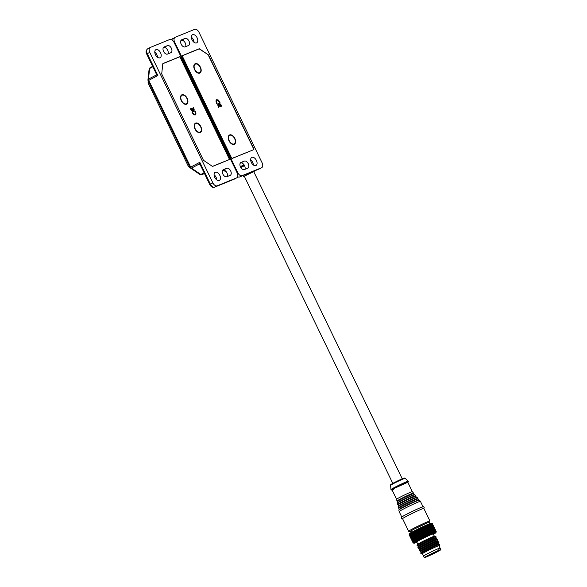 <?xml version="1.0" encoding="UTF-8"?>
<svg xmlns="http://www.w3.org/2000/svg" width="587" height="587" viewBox="0 0 587 587"><rect width="100%" height="100%" fill="white"/><g stroke="black" fill="none" stroke-linecap="round" stroke-linejoin="round"><path stroke-width="0.88" d="M194.099 66.757A4.373 2.619 62.2 0 0 194.092 66.918A4.373 2.619 62.2 0 0 194.752 69.559A4.373 2.619 62.2 0 0 196.806 72.047A4.373 2.619 62.2 0 0 196.938 72.135M194.818 69.493A4.806 2.884 -117.8 0 1 194.099 66.588A4.806 2.884 -117.8 0 1 196.388 63.961A4.806 2.884 -117.8 0 1 200.167 67.314A4.806 2.884 -117.8 0 1 200.446 71.981A4.806 2.884 -117.8 0 1 197.078 72.23A4.806 2.884 -117.8 0 1 194.818 69.493M231.19 143.61A4.373 2.619 62.2 0 0 232.679 144.013M234.206 144.351A5.246 3.14 -117.8 0 1 231.476 143.815A5.246 3.14 -117.8 0 1 228.226 137.659A5.246 3.14 -117.8 0 1 229.649 134.922A5.246 3.14 -117.8 0 1 234.844 138.444A5.246 3.14 -117.8 0 1 234.206 144.351M228.739 136.544A4.373 2.619 62.2 0 0 228.233 138.004M196.755 72.37A4.373 2.619 62.2 0 0 198.245 72.781M199.771 73.118A5.246 3.14 -117.8 0 1 197.041 72.575A5.246 3.14 -117.8 0 1 193.791 66.419A5.246 3.14 -117.8 0 1 195.214 63.682A5.246 3.14 -117.8 0 1 200.409 67.212A5.246 3.14 -117.8 0 1 199.771 73.118M194.304 65.311A4.373 2.619 62.2 0 0 193.798 66.771M218.702 104.163L218.239 104.912L218.907 107.179L218.474 107.355L217.704 104.706L218.481 103.327L219.809 103.451L221.783 106.012L221.343 106.188L220.044 104.295L219.134 103.987L220.389 106.577L219.956 106.753L218.702 104.163L217.997 105.044L218.65 107.289M217.095 100.443L216.522 101.096L217.131 103.503L216.691 103.679L215.913 100.891L216.75 99.658L218.386 100.069L220 102.329L219.567 102.512L218.166 100.582L217.095 100.443L216.273 101.228L216.867 103.605M216.61 99.724L218.137 100.201L219.743 102.439M208.15 54.708A0.873 0.521 -117.8 0 1 208.561 55.207L253.76 148.702A0.873 0.521 -117.8 0 1 253.657 149.685L232.342 158.365A0.873 0.521 -117.8 0 1 231.476 157.778L182.52 56.513A0.873 0.521 -117.8 0 1 182.63 55.53L199.125 48.802A0.873 0.521 -117.8 0 1 199.58 48.89L208.15 54.708L199.477 49.044A0.873 0.521 -117.8 0 0 199.022 48.956L182.594 55.648A0.873 0.521 -117.8 0 0 182.564 55.662L182.535 55.677M232.232 158.336L252.784 150.037M207.996 54.826A0.873 0.521 -117.8 0 1 208.407 55.325L253.547 148.709A0.873 0.521 -117.8 0 1 253.445 149.692M219.134 103.987L220.132 106.68M221.519 105.462L221.519 106.115M220.873 104.435L221.27 105.587M219.809 103.451L220.624 104.567M218.232 103.459L219.56 103.583M424.32 557.65A9.179 0.433 -25.8 0 1 427.483 555.735A9.179 0.433 -25.8 0 1 436.119 551.516A9.179 0.433 -25.8 0 1 440.852 549.659A9.179 0.433 -25.8 0 1 437.697 551.575A9.179 0.433 -25.8 0 1 429.06 555.794A9.179 0.433 -25.8 0 1 424.32 557.65L423.565 556.08A9.179 0.433 -25.8 0 1 426.72 554.165A9.179 0.433 -25.8 0 1 435.356 549.946A9.179 0.433 -25.8 0 1 440.096 548.089L438.951 545.727A9.179 0.433 154.2 0 0 434.219 547.583A9.179 0.433 154.2 0 0 425.582 551.802A9.179 0.433 154.2 0 0 422.42 553.717L423.565 556.08A9.179 0.433 -25.8 0 1 426.72 554.165A9.179 0.433 -25.8 0 1 435.356 549.946A9.179 0.433 -25.8 0 1 440.096 548.089A9.179 0.433 -25.8 0 1 438.474 549.161M439.01 545.851A9.619 0.455 154.2 0 0 439.347 545.565A9.619 0.455 154.2 0 0 437.498 546.13A9.619 0.455 154.2 0 0 427.571 550.753A9.619 0.455 154.2 0 0 422.046 553.923A9.619 0.455 154.2 0 0 422.479 553.842M439.347 545.565L439.751 544.398A10.493 0.499 154.2 0 0 439.729 544.354A10.493 0.499 154.2 0 0 437.733 545.015A10.493 0.499 154.2 0 0 427.329 549.85A10.493 0.499 154.2 0 0 420.864 553.475A10.493 0.499 154.2 0 0 420.879 553.519L422.046 553.923M439.729 544.354L438.57 543.951A9.619 0.455 154.2 0 0 436.735 544.553A9.619 0.455 154.2 0 0 424.577 550.335A9.619 0.455 154.2 0 0 421.268 552.316L420.864 553.475M432.105 523.45L431.342 523.186A12.151 0.58 154.2 0 0 424.856 525.769A12.151 0.58 154.2 0 0 413.659 531.25A12.151 0.58 154.2 0 0 409.484 533.752L409.264 534.375M409.455 533.854L409.154 534.691L409.455 533.854L409.19 534.632L413.145 542.806L413.938 543.129L413.109 542.872L409.154 534.691A12.855 0.609 154.2 0 0 409.154 534.713L413.109 542.887L413.938 543.188M409.212 534.603L409.543 533.752L409.315 534.508L413.27 542.689L414.026 543.026L413.167 542.784L409.212 534.603A12.855 0.609 154.2 0 0 409.19 534.632M413.27 542.689A12.855 0.609 -25.8 0 1 413.321 542.645L409.366 534.471A12.855 0.609 154.2 0 0 409.315 534.508M409.366 534.471L409.719 533.612L409.535 534.346L413.49 542.52A12.855 0.609 -25.8 0 1 413.564 542.469L409.609 534.295A12.855 0.609 154.2 0 0 409.535 534.346M409.609 534.295L409.983 533.429L409.851 534.141L413.798 542.315A12.855 0.609 -25.8 0 1 413.901 542.256L409.946 534.075A12.855 0.609 154.2 0 0 409.851 534.141M409.946 534.075L410.328 533.201L414.202 542.065A12.855 0.609 -25.8 0 1 414.319 541.992L410.364 533.818A12.855 0.609 154.2 0 0 410.247 533.891M410.364 533.818L410.761 532.945L414.679 541.779A12.855 0.609 -25.8 0 1 414.826 541.698L410.871 533.524A12.855 0.609 154.2 0 0 410.724 533.605M410.871 533.524L411.267 532.651L415.244 541.456A12.855 0.609 -25.8 0 1 415.405 541.368L411.45 533.187A12.855 0.609 154.2 0 0 411.289 533.282M411.45 533.187L411.847 532.321L415.882 541.104A12.855 0.609 -25.8 0 1 416.066 541.001L412.111 532.827A12.855 0.609 154.2 0 0 411.927 532.923M412.111 532.827L412.5 531.961L416.594 540.715A12.855 0.609 -25.8 0 1 416.792 540.612L412.837 532.431A12.855 0.609 154.2 0 0 412.639 532.541M412.837 532.431L413.219 531.58L417.364 540.304A12.855 0.609 -25.8 0 1 417.533 540.216A12.855 0.609 -25.8 0 1 417.577 540.187L413.63 532.013A12.855 0.609 154.2 0 0 413.578 532.035A12.855 0.609 154.2 0 0 413.409 532.123M438.599 543.958L438.995 542.828A10.493 0.499 154.2 0 0 438.973 542.784A10.493 0.499 154.2 0 0 438.841 542.784A10.493 0.499 154.2 0 0 423.711 549.748A10.493 0.499 154.2 0 0 420.101 551.905A10.493 0.499 154.2 0 0 420.123 551.949L421.261 552.338M438.973 542.784L437.807 542.381A9.619 0.455 154.2 0 0 437.689 542.381A9.619 0.455 154.2 0 0 423.814 548.757A9.619 0.455 154.2 0 0 420.512 550.738L419.36 550.371A10.493 0.499 154.2 0 1 419.338 550.335A10.493 0.499 154.2 0 1 422.948 548.17A10.493 0.499 154.2 0 1 436.214 541.867A10.493 0.499 154.2 0 1 438.21 541.207A10.493 0.499 154.2 0 1 438.232 541.251L437.836 542.388M438.21 541.207L437.044 540.803A9.619 0.455 154.2 0 0 435.216 541.412A9.619 0.455 154.2 0 0 423.058 547.187A9.619 0.455 154.2 0 0 419.749 549.168L419.338 550.335M437.073 540.818L437.469 539.68A10.493 0.499 154.2 0 0 437.454 539.636A10.493 0.499 154.2 0 0 431.856 541.867A10.493 0.499 154.2 0 0 422.185 546.6A10.493 0.499 154.2 0 0 418.582 548.757A10.493 0.499 154.2 0 0 418.604 548.801L419.742 549.197M437.454 539.636L436.288 539.233A9.619 0.455 154.2 0 0 434.453 539.835A9.619 0.455 154.2 0 0 422.295 545.616A9.619 0.455 154.2 0 0 418.986 547.598L418.582 548.757M436.317 539.24L436.713 538.11A10.493 0.499 154.2 0 0 436.691 538.066A10.493 0.499 154.2 0 0 434.696 538.727A10.493 0.499 154.2 0 0 421.429 545.029A10.493 0.499 154.2 0 0 417.819 547.187A10.493 0.499 154.2 0 0 417.841 547.231L418.979 547.627M436.691 538.066L435.525 537.663A9.619 0.455 154.2 0 0 433.698 538.264A9.619 0.455 154.2 0 0 421.532 544.039A9.619 0.455 154.2 0 0 418.23 546.02L417.819 547.187M435.554 537.67L435.95 536.533A10.493 0.499 154.2 0 0 435.928 536.489A10.493 0.499 154.2 0 0 435.803 536.496A10.493 0.499 154.2 0 0 433.932 537.149A10.493 0.499 154.2 0 0 423.528 541.984A10.493 0.499 154.2 0 0 417.063 545.616A10.493 0.499 154.2 0 0 417.078 545.661L418.215 546.049M434.329 536.173L433.25 533.935A9.179 0.433 154.2 0 0 428.517 535.792A9.179 0.433 154.2 0 0 419.881 540.011A9.179 0.433 154.2 0 0 416.719 541.926L417.805 544.164M416.887 542.263A12.151 0.58 -25.8 0 1 416.381 542.476A12.151 0.58 -25.8 0 1 414.07 543.239A12.151 0.58 -25.8 0 1 421.048 539.233A12.151 0.58 -25.8 0 1 433.588 533.385A12.151 0.58 -25.8 0 1 435.928 532.673A12.151 0.58 -25.8 0 1 433.419 534.273M432.281 523.531L436.258 531.712L435.958 532.57L436.258 531.727A12.855 0.609 -25.8 0 1 436.258 531.727L435.958 532.512L436.222 531.683A12.855 0.609 -25.8 0 1 436.222 531.683L435.87 532.497L436.097 531.683L432.142 523.509A12.855 0.609 154.2 0 0 432.091 523.516L436.046 531.697A12.855 0.609 -25.8 0 1 436.097 531.683M436.046 531.697L435.693 532.526L435.877 531.734L431.922 523.553A12.855 0.609 154.2 0 0 431.849 523.575L435.803 531.749A12.855 0.609 -25.8 0 1 435.877 531.734M435.803 531.749L435.437 532.6L435.569 531.822L431.614 523.648A12.855 0.609 154.2 0 0 431.518 523.677L435.473 531.851A12.855 0.609 -25.8 0 1 435.569 531.822M435.473 531.851L435.084 532.71L435.172 531.954L431.218 523.78A12.855 0.609 154.2 0 0 431.1 523.824L435.055 531.998A12.855 0.609 -25.8 0 1 435.172 531.954M435.055 531.998L434.659 532.864L430.741 523.956A12.855 0.609 154.2 0 0 430.601 524.015L434.549 532.189A12.855 0.609 -25.8 0 1 434.688 532.138M434.549 532.189L434.153 533.062L430.176 524.176A12.855 0.609 154.2 0 0 430.014 524.242L433.969 532.416A12.855 0.609 -25.8 0 1 434.131 532.358M433.969 532.416L433.573 533.289L429.537 524.433A12.855 0.609 154.2 0 0 429.361 524.514L433.309 532.688A12.855 0.609 -25.8 0 1 433.492 532.614M413.63 532.013L413.989 531.169L418.201 539.864A12.855 0.609 -25.8 0 1 418.428 539.747L414.473 531.565A12.855 0.609 154.2 0 0 414.246 531.69M414.473 531.565L414.818 530.743L415.134 531.228L419.081 539.409A12.855 0.609 -25.8 0 1 419.323 539.284L415.376 531.103A12.855 0.609 154.2 0 0 415.134 531.228M415.376 531.103L415.684 530.296L416.058 530.751L420.013 538.932A12.855 0.609 -25.8 0 1 420.27 538.8L416.315 530.626A12.855 0.609 154.2 0 0 416.058 530.751M416.315 530.626L416.594 529.834L417.027 530.266L420.982 538.44A12.855 0.609 -25.8 0 1 421.246 538.308L417.291 530.134A12.855 0.609 154.2 0 0 417.027 530.266M417.291 530.134L417.54 529.364L418.025 529.768L421.98 537.941A12.855 0.609 -25.8 0 1 422.251 537.809L418.296 529.635A12.855 0.609 154.2 0 0 418.025 529.768M418.296 529.635L418.502 528.88L419.045 529.261L423 537.443A12.855 0.609 -25.8 0 1 423.271 537.31L419.323 529.129A12.855 0.609 154.2 0 0 419.045 529.261M419.323 529.129L419.485 528.403L420.079 528.762L424.034 536.936A12.855 0.609 -25.8 0 1 424.306 536.804L420.358 528.623A12.855 0.609 154.2 0 0 420.079 528.762M420.358 528.623L420.468 527.926L421.121 528.256L425.069 536.437A12.855 0.609 -25.8 0 1 425.348 536.305L421.393 528.124A12.855 0.609 154.2 0 0 421.121 528.256M421.393 528.124L421.459 527.449L422.156 527.764L426.111 535.938A12.855 0.609 -25.8 0 1 426.382 535.814L422.427 527.632A12.855 0.609 154.2 0 0 422.156 527.764M422.427 527.632L422.442 526.987L423.176 527.28L427.131 535.454A12.855 0.609 -25.8 0 1 427.402 535.329L423.447 527.155A12.855 0.609 154.2 0 0 423.176 527.28M423.447 527.155L423.403 526.532L424.181 526.81L428.136 534.992A12.855 0.609 -25.8 0 1 428.4 534.867L424.445 526.693A12.855 0.609 154.2 0 0 424.181 526.81M424.445 526.693L424.342 526.099L425.157 526.363L429.112 534.537A12.855 0.609 -25.8 0 1 429.361 534.427L425.414 526.245A12.855 0.609 154.2 0 0 425.157 526.363M425.414 526.245L425.252 525.681L426.096 525.937L430.051 534.111A12.855 0.609 -25.8 0 1 430.293 534.001L426.345 525.827A12.855 0.609 154.2 0 0 426.096 525.937M426.345 525.827L426.125 525.292L426.998 525.534L430.946 533.708A12.855 0.609 -25.8 0 1 431.181 533.605L427.226 525.431A12.855 0.609 154.2 0 0 426.998 525.534M427.226 525.431L426.947 524.925L427.842 525.16L431.797 533.334A12.855 0.609 -25.8 0 1 432.01 533.245L428.062 525.064A12.855 0.609 154.2 0 0 427.842 525.16M428.062 525.064L427.725 524.587L428.635 524.815L432.59 532.996A12.855 0.609 -25.8 0 1 432.788 532.908L428.833 524.734A12.855 0.609 154.2 0 0 428.635 524.815M428.833 524.734L428.437 524.286L429.361 524.514M429.537 524.433L429.082 524.015L430.014 524.242M430.176 524.176L429.669 523.78L430.601 524.015M430.741 523.956L430.176 523.589L431.1 523.824M431.218 523.78L430.601 523.435L431.518 523.677M431.614 523.648L430.946 523.318L431.849 523.575M431.922 523.553L431.21 523.252L432.091 523.516M432.142 523.509L432.245 523.501A12.855 0.609 154.2 0 0 432.245 523.501L431.474 523.237L432.267 523.509L436.2 531.683L432.267 523.509M435.928 536.489L434.769 536.085A9.619 0.455 154.2 0 0 434.651 536.092A9.619 0.455 154.2 0 0 425.458 540.106A9.619 0.455 154.2 0 0 417.467 544.45L417.063 545.616M433.309 532.688L432.92 533.561L432.788 532.908M432.59 532.996L432.208 533.869L432.01 533.245M431.797 533.334L431.43 534.199L431.181 533.605M430.946 533.708L430.609 534.566L430.293 534.001M430.051 534.111L429.735 534.962L429.361 534.427M429.112 534.537L428.826 535.373L428.4 534.867M428.136 534.992L427.886 535.814L427.402 535.329M427.131 535.454L426.925 536.261L426.382 535.814M426.111 535.938L425.942 536.731L425.348 536.305M425.069 536.437L424.959 537.2L424.306 536.804M424.034 536.936L423.968 537.677L423.271 537.31M423 537.443L422.985 538.162L422.251 537.809M421.98 537.941L422.024 538.639L421.246 538.308M420.982 538.44L421.084 539.108L420.27 538.8M420.013 538.932L420.175 539.57L419.323 539.284M419.081 539.409L419.301 540.018L418.428 539.747M418.201 539.864L418.472 540.451L417.577 540.187M417.364 540.304L417.702 540.854L416.792 540.612M416.594 540.715L416.983 541.243L416.066 541.001M415.882 541.104L416.337 541.603L415.405 541.368M415.244 541.456L415.75 541.926L414.826 541.698M414.679 541.779L415.244 542.219L414.319 541.992M414.202 542.065L414.818 542.483L413.901 542.256M413.798 542.315L414.466 542.704L413.564 542.469M413.49 542.52L414.202 542.887L413.321 542.645M413.989 531.169L418.472 540.451M414.818 530.743L419.301 540.018M415.684 530.296L420.175 539.57M416.594 529.834L421.084 539.108M417.54 529.364L422.024 538.639M418.502 528.88L422.985 538.162M419.485 528.403L423.968 537.677M420.468 527.926L424.959 537.2M421.459 527.449L425.942 536.731M422.442 526.987L426.925 536.261M423.403 526.532L427.886 535.814M424.342 526.099L428.826 535.373M425.252 525.681L429.735 534.962M426.125 525.292L430.609 534.566M421.561 509.142A11.806 0.558 -25.8 0 1 423.829 508.415L429.911 520.999A11.806 0.558 -25.8 0 0 427.644 521.726A11.806 0.558 -25.8 0 0 412.72 528.814A11.806 0.558 -25.8 0 0 408.655 531.272L402.579 518.695A11.806 0.558 -25.8 0 1 406.637 516.23A11.806 0.558 -25.8 0 1 421.561 509.142M396.592 499.28A8.746 0.418 -25.8 0 1 396.585 499.273A8.746 0.418 -25.8 0 1 399.593 497.453A8.746 0.418 -25.8 0 1 410.651 492.2A8.746 0.418 -25.8 0 1 412.331 491.664L413.49 493.051A9.179 0.433 -25.8 0 0 411.729 493.623A9.179 0.433 -25.8 0 0 402.477 497.923A9.179 0.433 -25.8 0 0 396.959 501.049L396.585 499.273L392.028 489.844A8.746 0.418 -25.8 0 1 395.036 488.017A8.746 0.418 -25.8 0 1 403.262 484.004A8.746 0.418 -25.8 0 1 407.774 482.228L412.331 491.664M418.142 502.068A11.806 0.558 -25.8 0 1 420.402 501.335A11.806 0.558 -25.8 0 1 420.409 501.342L419.382 500.109A11.417 0.543 -25.8 0 0 417.188 500.814A11.417 0.543 -25.8 0 0 405.69 506.163A11.417 0.543 -25.8 0 0 398.83 510.044L399.153 511.607A11.806 0.558 -25.8 0 1 399.153 511.607A11.806 0.558 -25.8 0 1 403.218 509.156A11.806 0.558 -25.8 0 1 418.142 502.068M401.816 517.118A11.806 0.558 -25.8 0 1 405.874 514.66A11.806 0.558 -25.8 0 1 420.798 507.572M411.076 532.666L410.452 531.374A10.228 0.484 -25.8 0 1 413.974 529.239A10.228 0.484 -25.8 0 1 423.594 524.536A10.228 0.484 -25.8 0 1 428.877 522.467L429.501 523.765M438.093 550.797L439.12 550.496L436.625 552.007L426.052 556.814L438.093 550.797M392.476 484.033C386.972 486.315 397.839 480.577 402.763 478.603M229.84 135.311A4.806 2.884 -117.8 0 1 234.602 138.547A4.806 2.884 -117.8 0 1 234.015 143.962A4.806 2.884 -117.8 0 1 231.513 143.463A4.806 2.884 -117.8 0 1 228.534 137.82A4.806 2.884 -117.8 0 1 229.84 135.311M228.534 137.989A4.373 2.619 62.2 0 0 228.534 138.15A4.373 2.619 62.2 0 0 231.241 143.279A4.373 2.619 62.2 0 0 231.373 143.367M196.55 42.888A4.549 2.722 -117.8 0 1 192.103 39.953A4.549 2.722 -117.8 0 1 192.455 34.78A4.549 2.722 -117.8 0 1 192.602 34.714A4.549 2.722 -117.8 0 1 197.049 37.649A4.549 2.722 -117.8 0 1 196.696 42.822A4.549 2.722 -117.8 0 1 196.55 42.888M255.844 165.541A4.549 2.722 -117.8 0 1 251.397 162.606A4.549 2.722 -117.8 0 1 251.75 157.433A4.549 2.722 -117.8 0 1 251.896 157.367A4.549 2.722 -117.8 0 1 256.343 160.302A4.549 2.722 -117.8 0 1 255.991 165.475A4.549 2.722 -117.8 0 1 255.844 165.541M194.07 42.337A4.549 2.722 62.2 0 0 191.369 37.223M181.677 39.821L185.081 38.434A3.933 2.355 -117.8 0 1 188.926 40.973A3.933 2.355 -117.8 0 1 188.632 45.448A3.933 2.355 -117.8 0 1 188.5 45.507L185.096 46.894A3.933 2.355 -117.8 0 1 181.251 44.355A3.933 2.355 -117.8 0 1 181.552 39.879A3.933 2.355 -117.8 0 1 181.677 39.821L181.427 39.953M185.587 46.696A3.933 2.355 62.2 0 0 184.817 42.249A3.933 2.355 62.2 0 0 181.368 40.393L180.877 40.591M205.854 108.155L206.411 107.861L206.03 107.069L205.509 107.34M206.411 107.861L237.772 172.725A4.373 2.619 62.2 0 0 242.101 175.66L261.56 167.728A4.373 2.619 62.2 0 0 261.707 167.662A4.373 2.619 62.2 0 0 262.096 162.804L199 32.292A4.373 2.619 62.2 0 0 194.664 29.35L175.205 37.282A4.373 2.619 62.2 0 0 175.065 37.348A4.373 2.619 62.2 0 0 174.677 42.205L206.03 107.069M244.375 161.087A3.933 2.355 -117.8 0 1 248.22 163.634A3.933 2.355 -117.8 0 1 247.927 168.109A3.933 2.355 -117.8 0 1 247.795 168.168L244.39 169.555A3.933 2.355 -117.8 0 1 240.545 167.009A3.933 2.355 -117.8 0 1 240.846 162.533A3.933 2.355 -117.8 0 1 240.971 162.474L244.375 161.087L240.171 163.252M253.364 164.991A4.549 2.722 62.2 0 0 250.664 159.877M244.882 169.357A3.933 2.355 62.2 0 0 244.111 164.91A3.933 2.355 62.2 0 0 240.663 163.054M181.941 94.786A5.246 3.14 -117.8 0 1 187.143 98.315A5.246 3.14 -117.8 0 1 186.505 104.222A5.246 3.14 -117.8 0 1 183.768 103.679A5.246 3.14 -117.8 0 1 180.517 97.523A5.246 3.14 -117.8 0 1 181.941 94.786M194.715 124.715A4.373 2.619 62.2 0 0 194.216 126.176M194.987 129.001A5.246 3.14 -117.8 0 1 194.202 125.831A5.246 3.14 -117.8 0 1 196.704 122.962A5.246 3.14 -117.8 0 1 200.827 126.616A5.246 3.14 -117.8 0 1 201.128 131.715A5.246 3.14 -117.8 0 1 197.452 131.987A5.246 3.14 -117.8 0 1 194.987 129.001M192.081 108.125L193.042 110.76L193.739 109.908L193.094 107.715L193.512 107.538L193.813 108.162L194.26 110.107L193.505 111.435L192.22 111.317L190.313 108.844L190.738 108.676L191.993 110.503L192.874 110.796L191.663 108.294L192.081 108.125L193.145 110.708M212.589 166.341L229.047 159.635A0.873 0.521 -117.8 0 1 229.018 159.642M162.812 63.77A0.873 0.521 -117.8 0 1 162.951 63.653L179.38 56.961A0.873 0.521 -117.8 0 1 180.246 57.548L229.128 158.659A0.873 0.521 -117.8 0 1 229.047 159.635M193.813 114.091L194.598 114.362L195.398 113.592L194.811 111.266L195.236 111.097L195.985 113.797L195.178 114.986L193.6 114.59L192.037 112.403L192.455 112.227L193.813 114.091L194.598 114.362L195.155 113.724M193.813 108.162L193.108 107.737M192.874 110.796L191.993 110.503M191.002 109.233L191.744 110.635M190.738 108.676L190.76 109.358M194.26 110.107L193.255 111.567M193.571 108.294L194.011 110.239M181.031 96.415A4.373 2.619 62.2 0 0 180.532 97.875M183.489 103.473A4.373 2.619 62.2 0 0 184.978 103.877M197.173 131.781A4.373 2.619 62.2 0 0 198.663 132.185M195.566 111.779L194.825 111.295M192.719 112.77L193.563 114.223M192.455 112.227L192.47 112.902M195.985 113.797L194.935 115.118M195.317 111.912L195.742 113.929M157.485 57.247A4.549 2.722 62.2 0 0 154.785 52.133M156.017 49.624A4.549 2.722 -117.8 0 1 160.464 52.559A4.549 2.722 -117.8 0 1 160.112 57.731A4.549 2.722 -117.8 0 1 159.965 57.797A4.549 2.722 -117.8 0 1 155.518 54.862A4.549 2.722 -117.8 0 1 155.871 49.69A4.549 2.722 -117.8 0 1 156.017 49.624M216.779 179.908A4.549 2.722 62.2 0 0 214.079 174.787M215.312 172.277A4.549 2.722 -117.8 0 1 219.758 175.212A4.549 2.722 -117.8 0 1 219.406 180.385A4.549 2.722 -117.8 0 1 219.259 180.451A4.549 2.722 -117.8 0 1 214.813 177.516A4.549 2.722 -117.8 0 1 215.165 172.343A4.549 2.722 -117.8 0 1 215.312 172.277M212.281 166.268L203.711 160.456A0.873 0.521 -117.8 0 1 203.293 159.958L161.858 74.241A0.873 0.521 -117.8 0 1 161.733 73.624L162.782 63.888A0.873 0.521 -117.8 0 1 163.017 63.521L179.519 56.792A0.873 0.521 -117.8 0 1 180.385 57.387L229.341 158.651A0.873 0.521 -117.8 0 1 229.231 159.635L212.736 166.363A0.873 0.521 -117.8 0 1 212.281 166.268M205.45 107.304L174.09 42.44A4.373 2.619 62.2 0 0 169.76 39.505L150.294 47.437A4.373 2.619 62.2 0 0 150.155 47.503A4.373 2.619 62.2 0 0 149.766 52.353L212.861 182.873A4.373 2.619 62.2 0 0 217.19 185.815L236.656 177.883A4.373 2.619 62.2 0 0 236.796 177.817A4.373 2.619 62.2 0 0 237.185 172.96L205.45 107.304M226.78 176.731A3.933 2.355 -117.8 0 1 222.928 174.192A3.933 2.355 -117.8 0 1 223.229 169.716A3.933 2.355 -117.8 0 1 223.361 169.658L226.765 168.264A3.933 2.355 -117.8 0 1 230.61 170.81A3.933 2.355 -117.8 0 1 230.309 175.286A3.933 2.355 -117.8 0 1 230.185 175.344L226.78 176.731M167.486 54.077A3.933 2.355 -117.8 0 1 163.634 51.531A3.933 2.355 -117.8 0 1 163.934 47.055A3.933 2.355 -117.8 0 1 164.066 46.997L167.471 45.61A3.933 2.355 -117.8 0 1 171.316 48.156A3.933 2.355 -117.8 0 1 171.015 52.632A3.933 2.355 -117.8 0 1 170.89 52.691L167.486 54.077M227.272 176.533A3.933 2.355 62.2 0 0 226.494 172.086A3.933 2.355 62.2 0 0 223.053 170.23L222.561 170.428M167.977 53.879A3.933 2.355 62.2 0 0 167.207 49.425A3.933 2.355 62.2 0 0 163.758 47.569L163.267 47.774M212.861 182.873L210.381 184.179L199.807 162.305L200.02 164.316A0.873 0.682 -15.1 0 0 199.316 163.993L199.807 162.305L190.665 167.134L148.724 80.375L157.866 75.547L156.303 75.011A0.873 0.726 142.1 0 0 156.472 74.219L157.866 75.547L147.286 53.666L149.766 52.353M200.02 164.316L209.786 184.545C211.122 185.947 210.63 187.598 214.615 187.172A1.746 1.394 67.8 0 0 214.717 187.121L217.19 185.815M147.821 48.743A4.373 2.619 62.2 0 0 147.682 48.809A4.373 2.619 62.2 0 0 147.286 53.666L146.691 54.026L156.472 74.219M147.953 79.854A1.746 1.049 6.2 0 1 147.953 79.788A1.746 1.049 6.2 0 1 148.467 79.142A1.746 1.049 62.2 0 0 148.724 80.375L148.129 80.72A1.746 1.636 176.9 0 1 147.953 79.854M148.1 82.496A1.746 1.636 -3.1 0 0 148.276 83.369L148.129 80.72L190.071 167.478L188.383 166.326A1.746 1.68 124.2 0 0 188.963 167.031L200.035 174.544A1.746 0.932 -55.8 0 0 200.035 174.552A1.746 1.159 -55.8 0 1 200.035 174.544A1.746 0.932 -55.8 0 0 200.871 174.493L191.487 168.124A1.746 0.932 124.2 0 1 190.65 168.183L190.65 168.183A1.746 1.68 -55.8 0 1 190.071 167.478L190.665 167.134A1.746 1.049 62.2 0 0 191.487 168.124L199.316 163.993L200.607 165.527M155.981 73.206L156.303 75.011L148.467 79.142L149.619 68.481A1.746 1.049 -173.8 0 0 149.113 69.127A1.746 1.049 -173.8 0 0 149.105 69.193L147.968 79.729M188.383 166.326L148.276 83.369L188.368 166.348L200.035 174.552L201.679 174.721L204.481 173.576L201.781 174.677A1.746 1.394 67.8 0 1 201.679 174.721M180.833 97.89A4.285 2.568 62.2 0 0 180.825 98.08A4.285 2.568 62.2 0 0 181.471 100.67A4.285 2.568 62.2 0 0 183.482 103.107A4.285 2.568 62.2 0 0 183.643 103.209M186.314 103.826A4.806 2.884 -117.8 0 1 183.812 103.334A4.806 2.884 -117.8 0 1 180.825 97.684A4.806 2.884 -117.8 0 1 182.131 95.182A4.806 2.884 -117.8 0 1 186.901 98.411A4.806 2.884 -117.8 0 1 186.314 103.826M194.517 126.198A4.285 2.568 62.2 0 0 194.51 126.388A4.285 2.568 62.2 0 0 195.148 128.979A4.285 2.568 62.2 0 0 197.166 131.415A4.285 2.568 62.2 0 0 197.327 131.517M199.998 132.134A4.806 2.884 -117.8 0 1 197.489 131.635A4.806 2.884 -117.8 0 1 194.51 125.992A4.806 2.884 -117.8 0 1 195.816 123.483A4.806 2.884 -117.8 0 1 200.585 126.719A4.806 2.884 -117.8 0 1 199.998 132.134M254.281 171.404L243.744 176.423L244.654 176.951M244.522 165.622L240.831 167.522M244.009 164.764L240.369 166.635M240.435 166.796L244.111 164.903M244.449 165.475L240.743 167.383M405.14 478.302C405.037 477.833 404.26 477.921 402.814 478.581L394.244 482.617C388.631 485.779 391.514 484.099 390.59 485.339A8.086 0.382 -25.8 0 1 395.469 482.58A8.086 0.382 -25.8 0 1 403.585 478.809A8.086 0.382 -25.8 0 1 405.14 478.302L408.332 481.377L408.053 482.176L394.838 488.098C391.162 490.16 390.707 490.607 393.459 489.433M414.906 494.746L414.092 494.606A9.311 0.44 154.2 0 0 412.588 495.149A9.311 0.44 154.2 0 0 404.12 499.06A9.311 0.44 154.2 0 0 397.795 502.479L397.406 503.206A9.722 0.462 -25.8 0 1 403.254 499.904A9.722 0.462 -25.8 0 1 413.043 495.347A9.722 0.462 -25.8 0 1 414.906 494.746L415.728 495.736A10.03 0.477 -25.8 0 0 413.806 496.353A10.03 0.477 -25.8 0 0 403.702 501.049A10.03 0.477 -25.8 0 0 397.67 504.468L397.406 503.206M397.729 502.538L397.37 501.467A9.003 0.426 -25.8 0 1 402.499 498.517A9.003 0.426 -25.8 0 1 411.832 494.166A9.003 0.426 -25.8 0 1 413.564 493.638L413.49 493.051M417.144 497.431L416.3 497.284A10.162 0.484 154.2 0 0 414.657 497.886A10.162 0.484 154.2 0 0 405.426 502.149A10.162 0.484 154.2 0 0 398.529 505.877L398.118 506.625A10.566 0.499 -25.8 0 1 404.472 503.03A10.566 0.499 -25.8 0 1 415.119 498.084A10.566 0.499 -25.8 0 1 417.144 497.431L417.966 498.414A10.882 0.514 -25.8 0 0 415.882 499.089A10.882 0.514 -25.8 0 0 404.92 504.182A10.882 0.514 -25.8 0 0 398.382 507.887L398.118 506.625M398.448 505.943L398.089 504.893A9.854 0.47 -25.8 0 1 403.695 501.658A9.854 0.47 -25.8 0 1 413.908 496.896A9.854 0.47 -25.8 0 1 415.801 496.323L415.728 495.736M419.382 500.109L418.516 499.97A11.006 0.521 154.2 0 0 416.733 500.623A11.006 0.521 154.2 0 0 406.732 505.238A11.006 0.521 154.2 0 0 399.255 509.281L398.83 510.044M399.16 509.355L398.8 508.313A10.705 0.506 -25.8 0 1 404.891 504.805A10.705 0.506 -25.8 0 1 415.985 499.632A10.705 0.506 -25.8 0 1 418.039 499.009L417.966 498.414M411.927 531.008C408.611 532.409 409.161 531.873 413.586 529.401L427.402 522.834L428.95 522.635L429.904 521.806L429.911 520.999M390.59 485.339L390.964 489.558A9.583 0.455 -25.8 0 1 396.753 486.293A9.583 0.455 -25.8 0 1 406.38 481.817A9.583 0.455 -25.8 0 1 408.214 481.223M172.732 38.588A4.373 2.619 62.2 0 0 172.593 38.654A4.373 2.619 62.2 0 0 171.712 39.755M199.125 48.802L198.223 49.279M181.368 40.393L185.081 38.434M174.119 42.499L174.677 42.205M237.669 176.716A4.373 2.619 62.2 0 0 239.628 176.973L242.101 175.66M237.772 172.725L237.214 173.018M261.56 167.728L239.628 176.973A1.746 1.394 -112.2 0 1 239.525 177.017L237.522 177.069M261.707 167.662L258.984 169.085A1.746 1.394 67.8 0 0 259.087 169.041A4.373 2.619 62.2 0 0 259.227 168.975A4.373 2.619 62.2 0 0 259.359 168.895M239.525 177.017L258.984 169.085A1.746 1.394 67.8 0 1 258.882 169.122M179.519 56.792L178.609 57.277M236.656 177.883L234.176 179.189A4.373 2.619 62.2 0 0 234.316 179.123A4.373 2.619 62.2 0 0 234.455 179.042M233.971 179.277A1.746 1.394 67.8 0 0 234.176 179.189L214.717 187.121A4.373 2.619 62.2 0 1 210.381 184.179L209.786 184.545M226.765 168.264L223.053 170.23M167.471 45.61L163.758 47.569M148.284 83.391L147.953 79.788L149.113 69.127L150.03 67.769L152.657 66.382L150.089 67.74A1.746 1.049 62.2 0 0 150.03 67.769A1.746 1.049 62.2 0 0 149.619 68.481L152.855 66.779M204.1 172.791L200.871 174.493A1.746 1.049 62.2 0 0 201.781 174.677L204.357 173.312M254.098 172.38L254.164 171.052M243.722 176.467L243.231 175.506M253.474 149.678L252.799 150.03M435.928 532.673L436.148 532.049M420.512 550.738L420.101 551.905M414.07 543.239L413.307 542.975M423.865 508.489L424.24 507.249C422.831 506.823 425.274 506.009 420.85 507.55C414.84 509.912 400.664 517.22 401.757 517.066L401.413 518.284L402.609 518.769M392.791 483.387L244.625 176.892M390.964 489.558L392.087 489.954M397.37 501.467L396.959 501.049M398.089 504.893L397.67 504.468M398.8 508.313L398.382 507.887M401.779 517.044L399.153 511.615M402.234 478.816L253.679 171.514M414.18 494.584L413.564 493.638M416.403 497.262L415.801 496.323M418.634 499.941L418.039 499.009M423.036 506.772L420.409 501.342M410.54 531.543L409.3 531.771L408.655 531.272M440.852 549.659L440.096 548.089M171.529 39.659L175.065 37.348M214.615 187.172L236.796 177.817M146.691 54.026C145.627 52.016 145.958 50.269 147.682 48.809L150.155 47.503M167.999 53.828L168.242 52.691M222.95 170.267L226.303 171.808M180.825 98.08L180.825 97.684M194.51 126.388L194.51 125.992"/></g></svg>
